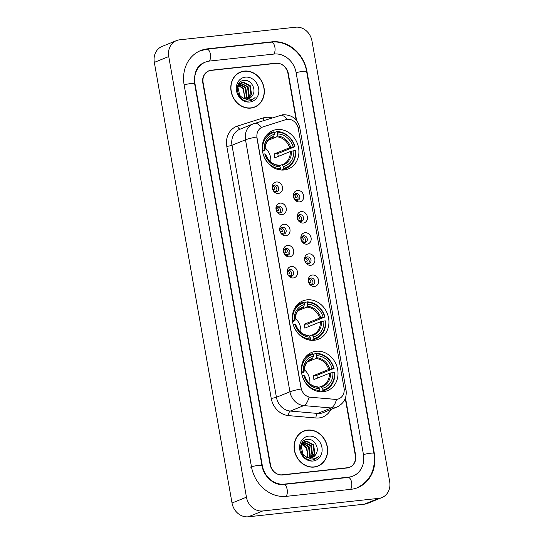 <?xml version="1.0" encoding="UTF-8"?>
<svg xmlns="http://www.w3.org/2000/svg" width="544" height="544" viewBox="0 0 544 544"><rect width="100%" height="100%" fill="white"/><g stroke="black" fill="none" stroke-linecap="round" stroke-linejoin="round"><path stroke-width="0.82" d="M307.04 299.846A20.679 17.925 68 0 0 302.852 300.893A20.679 17.925 68 0 0 293.175 324.435A20.679 17.925 68 0 0 314.174 340.279A20.679 17.925 68 0 0 318.362 339.232A20.679 17.925 68 0 0 328.039 315.69A20.679 17.925 68 0 0 307.04 299.846M316.112 351.268A20.679 17.925 68 0 0 311.923 352.322A20.679 17.925 68 0 0 302.246 375.856A20.679 17.925 68 0 0 323.238 391.707A20.679 17.925 68 0 0 327.427 390.66A20.679 17.925 68 0 0 337.103 367.118A20.679 17.925 68 0 0 316.112 351.268M277.012 129.54A20.679 17.925 68 0 0 272.823 130.587A20.679 17.925 68 0 0 263.146 154.129A20.679 17.925 68 0 0 284.145 169.98A20.679 17.925 68 0 0 288.334 168.932A20.679 17.925 68 0 0 298.01 145.391A20.679 17.925 68 0 0 277.012 129.54M278.419 193.426A5.855 5.073 -112 0 1 272.32 188.258A5.855 5.073 -112 0 1 276.4 181.982A5.855 5.073 -112 0 1 282.499 187.15A5.855 5.073 -112 0 1 278.419 193.426M274.999 185.001A3.509 3.046 68 0 0 274.292 185.178A3.509 3.046 68 0 0 272.646 189.176A3.509 3.046 68 0 0 276.216 191.862A3.509 3.046 68 0 0 276.923 191.685A3.509 3.046 68 0 0 278.569 187.687A3.509 3.046 68 0 0 274.999 185.001M282.146 214.56A5.855 5.073 -112 0 1 276.046 209.392A5.855 5.073 -112 0 1 280.126 203.116A5.855 5.073 -112 0 1 286.226 208.284A5.855 5.073 -112 0 1 282.146 214.56M278.732 206.135A3.509 3.046 68 0 0 278.018 206.312A3.509 3.046 68 0 0 276.372 210.31A3.509 3.046 68 0 0 279.942 213.003A3.509 3.046 68 0 0 280.65 212.82A3.509 3.046 68 0 0 282.295 208.821A3.509 3.046 68 0 0 278.732 206.135M285.872 235.695A5.855 5.073 -112 0 1 279.772 230.527A5.855 5.073 -112 0 1 283.852 224.25A5.855 5.073 -112 0 1 289.952 229.418A5.855 5.073 -112 0 1 285.872 235.695M282.458 227.27A3.509 3.046 68 0 0 281.744 227.446A3.509 3.046 68 0 0 280.099 231.445A3.509 3.046 68 0 0 283.669 234.138A3.509 3.046 68 0 0 284.376 233.954A3.509 3.046 68 0 0 286.022 229.962A3.509 3.046 68 0 0 282.458 227.27M289.598 256.829A5.855 5.073 -112 0 1 283.499 251.661A5.855 5.073 -112 0 1 287.579 245.385A5.855 5.073 -112 0 1 293.678 250.553A5.855 5.073 -112 0 1 289.598 256.829M286.185 248.404A3.509 3.046 68 0 0 285.471 248.581A3.509 3.046 68 0 0 283.825 252.579A3.509 3.046 68 0 0 287.395 255.272A3.509 3.046 68 0 0 288.102 255.095A3.509 3.046 68 0 0 289.748 251.097A3.509 3.046 68 0 0 286.185 248.404M293.325 277.964A5.855 5.073 -112 0 1 287.225 272.796A5.855 5.073 -112 0 1 291.305 266.519A5.855 5.073 -112 0 1 297.412 271.687A5.855 5.073 -112 0 1 293.325 277.964M289.911 269.538A3.509 3.046 68 0 0 289.197 269.715A3.509 3.046 68 0 0 287.552 273.714A3.509 3.046 68 0 0 291.122 276.406A3.509 3.046 68 0 0 291.829 276.23A3.509 3.046 68 0 0 293.474 272.231A3.509 3.046 68 0 0 289.911 269.538M299.56 201.899A5.855 5.073 -112 0 1 293.461 196.731A5.855 5.073 -112 0 1 297.541 190.454A5.855 5.073 -112 0 1 303.64 195.622A5.855 5.073 -112 0 1 299.56 201.899M296.14 193.474A3.509 3.046 68 0 0 295.433 193.65A3.509 3.046 68 0 0 293.787 197.649A3.509 3.046 68 0 0 297.357 200.335A3.509 3.046 68 0 0 298.064 200.158A3.509 3.046 68 0 0 299.71 196.16A3.509 3.046 68 0 0 296.14 193.474M303.287 223.033A5.855 5.073 -112 0 1 297.187 217.865A5.855 5.073 -112 0 1 301.267 211.589A5.855 5.073 -112 0 1 307.367 216.757A5.855 5.073 -112 0 1 303.287 223.033M299.866 214.608A3.509 3.046 68 0 0 299.159 214.785A3.509 3.046 68 0 0 297.514 218.783A3.509 3.046 68 0 0 301.084 221.476A3.509 3.046 68 0 0 301.791 221.292A3.509 3.046 68 0 0 303.436 217.301A3.509 3.046 68 0 0 299.866 214.608M307.013 244.168A5.855 5.073 -112 0 1 300.914 239A5.855 5.073 -112 0 1 304.994 232.723A5.855 5.073 -112 0 1 311.093 237.891A5.855 5.073 -112 0 1 307.013 244.168M303.6 235.742A3.509 3.046 68 0 0 302.886 235.919A3.509 3.046 68 0 0 301.24 239.918A3.509 3.046 68 0 0 304.81 242.61A3.509 3.046 68 0 0 305.517 242.427A3.509 3.046 68 0 0 307.163 238.435A3.509 3.046 68 0 0 303.6 235.742M310.74 265.302A5.855 5.073 -112 0 1 304.64 260.134A5.855 5.073 -112 0 1 308.72 253.858A5.855 5.073 -112 0 1 314.82 259.026A5.855 5.073 -112 0 1 310.74 265.302M307.326 256.877A3.509 3.046 68 0 0 306.612 257.054A3.509 3.046 68 0 0 304.966 261.052A3.509 3.046 68 0 0 308.536 263.745A3.509 3.046 68 0 0 309.244 263.568A3.509 3.046 68 0 0 310.889 259.57A3.509 3.046 68 0 0 307.326 256.877M314.466 286.436A5.855 5.073 -112 0 1 308.366 281.268A5.855 5.073 -112 0 1 312.446 274.992A5.855 5.073 -112 0 1 318.546 280.16A5.855 5.073 -112 0 1 314.466 286.436M311.052 278.011A3.509 3.046 68 0 0 310.338 278.188A3.509 3.046 68 0 0 308.693 282.186A3.509 3.046 68 0 0 312.263 284.879A3.509 3.046 68 0 0 312.97 284.702A3.509 3.046 68 0 0 314.616 280.704A3.509 3.046 68 0 0 311.052 278.011M285.756 119.653A10.533 9.132 -112 0 1 287.32 119.32A10.533 9.132 -112 0 1 298.296 128.629L344.039 388.049A10.533 9.132 -112 0 1 338.824 398.813A10.533 9.132 -112 0 1 335.077 399.364L310.488 397.236A10.533 9.132 -112 0 1 301.124 387.913L257.04 137.911A10.533 9.132 -112 0 1 262.256 127.146A10.533 9.132 -112 0 1 262.827 126.942L285.756 119.653M309.509 278.725A3.509 3.046 -112 0 1 312.678 281.03A3.509 3.046 -112 0 1 312.004 284.893M305.782 257.591A3.509 3.046 -112 0 1 308.944 259.896A3.509 3.046 -112 0 1 308.278 263.758M302.056 236.456A3.509 3.046 -112 0 1 305.218 238.762A3.509 3.046 -112 0 1 304.545 242.624M298.323 215.322A3.509 3.046 -112 0 1 301.492 217.627A3.509 3.046 -112 0 1 300.818 221.49M294.596 194.188A3.509 3.046 -112 0 1 297.765 196.493A3.509 3.046 -112 0 1 297.092 200.355M288.368 270.252A3.509 3.046 -112 0 1 291.536 272.558A3.509 3.046 -112 0 1 290.863 276.42M284.641 249.118A3.509 3.046 -112 0 1 287.81 251.423A3.509 3.046 -112 0 1 287.137 255.286M280.915 227.984A3.509 3.046 -112 0 1 284.077 230.289A3.509 3.046 -112 0 1 283.41 234.151M277.188 206.849A3.509 3.046 -112 0 1 280.35 209.154A3.509 3.046 -112 0 1 279.677 213.017M273.455 185.708A3.509 3.046 -112 0 1 276.624 188.02A3.509 3.046 -112 0 1 275.951 191.882M296.167 120.047L287.966 73.535A11.703 10.146 68 0 0 275.767 63.192L211.283 70.203A11.703 10.146 68 0 0 208.91 70.795A11.703 10.146 68 0 0 203.123 82.749L270.456 464.637A11.703 10.146 68 0 0 282.656 474.973L347.14 467.969A11.703 10.146 68 0 0 349.513 467.371A11.703 10.146 68 0 0 355.307 455.416L345.263 398.473M284.267 484.126L348.758 477.122A21.066 18.265 68 0 0 353.022 476.054A21.066 18.265 68 0 0 363.446 454.532L296.113 72.644A21.066 18.265 68 0 0 274.156 54.04L209.671 61.044A21.066 18.265 68 0 0 205.401 62.111A21.066 18.265 68 0 0 194.976 83.633L262.31 465.521A21.066 18.265 68 0 0 284.267 484.126L283.39 484.486M378.787 498.352A15.606 13.532 68 0 0 381.949 497.563A15.606 13.532 68 0 0 389.674 481.617L311.977 40.984A15.606 13.532 68 0 0 295.712 27.2L179.636 39.814A15.606 13.532 68 0 0 176.474 40.603A15.606 13.532 68 0 0 168.749 56.549L246.446 497.182A15.606 13.532 68 0 0 262.711 510.966L378.787 498.352L364.364 504.186A15.606 13.532 68 0 0 367.526 503.397L381.949 497.563M176.474 40.603L162.051 46.437A15.606 13.532 68 0 0 154.326 62.383L232.023 503.016A15.606 13.532 68 0 0 248.288 516.8L364.364 504.186M348.779 467.629A11.703 10.146 68 0 0 349.234 467.378M208.719 70.978A11.703 10.146 68 0 0 208.202 71.114M350.907 489.328A33.551 29.09 68 0 0 357.7 487.628A33.551 29.09 68 0 0 374.313 453.349L306.972 71.468A33.551 29.09 68 0 0 272 41.827L207.516 48.838A33.551 29.09 68 0 0 200.722 50.538A33.551 29.09 68 0 0 184.117 84.816L251.45 466.698A33.551 29.09 68 0 0 286.423 496.339L350.907 489.328M244.297 71.087A18.924 16.402 68 0 0 240.468 72.046A18.924 16.402 68 0 0 231.615 93.588A18.924 16.402 68 0 0 250.825 108.093A18.924 16.402 68 0 0 254.66 107.127A18.924 16.402 68 0 0 263.514 85.592A18.924 16.402 68 0 0 244.297 71.087M241.475 71.883A18.924 16.402 68 0 0 239.754 72.359M307.598 430.08A18.924 16.402 68 0 0 303.77 431.038A18.924 16.402 68 0 0 294.916 452.581A18.924 16.402 68 0 0 314.126 467.085A18.924 16.402 68 0 0 317.954 466.12A18.924 16.402 68 0 0 326.815 444.584A18.924 16.402 68 0 0 307.598 430.08M304.776 430.875A18.924 16.402 68 0 0 303.056 431.351M330.847 409.544A19.509 16.912 -112 0 1 318.954 417.955A19.509 16.912 -112 0 1 315.955 417.989L288.558 415.616A19.509 16.912 -112 0 1 271.218 398.358A3.903 0.462 -10 0 0 276.42 397.256L289.938 391.789A13.654 1.625 170 0 1 301.179 388.96L256.748 136.986A13.654 1.625 -10 0 0 245.507 139.808A15.606 13.532 -112 0 1 253.232 123.869L239.714 129.336A15.606 13.532 68 0 0 231.989 145.275L276.42 397.256A15.606 13.532 68 0 0 290.285 411.067L317.682 413.44A15.606 13.532 68 0 0 320.083 413.413A15.606 13.532 68 0 0 323.245 412.617L336.763 407.15A15.606 13.532 -112 0 1 333.608 407.946A15.606 13.532 -112 0 1 331.208 407.966L303.81 405.6A15.606 13.532 -112 0 1 289.938 391.789L245.507 139.808L231.989 145.275A3.903 0.462 -10 0 1 226.794 146.377A19.509 16.912 -112 0 1 237.504 126.065L263.051 117.946A19.509 16.912 -112 0 1 271.973 117.858M315.955 417.989A3.903 1.782 -85.1 0 1 317.682 413.44L331.208 407.966A13.654 6.229 94.9 0 0 336.457 399.432L309.04 397.14A13.654 6.229 94.9 0 1 303.81 405.6L290.285 411.067A3.903 1.782 -85.1 0 0 288.558 415.616M254.075 123.563A13.654 6.793 72.4 0 1 254.32 123.474A13.654 6.793 72.4 0 1 261.494 127.48L262.568 127.051M296.609 120.578L288.34 73.685A11.703 10.146 68 0 0 276.141 63.349L210.977 70.428A11.703 10.146 68 0 0 208.61 71.019A11.703 10.146 68 0 0 202.817 82.98L270.082 464.481A11.703 10.146 68 0 0 282.282 474.817L347.446 467.738A11.703 10.146 68 0 0 349.819 467.146A11.703 10.146 68 0 0 355.613 455.185L345.494 397.827M317.227 466.392A18.924 16.402 68 0 0 318.791 465.535M253.926 107.399A18.924 16.402 68 0 0 255.496 106.542M252.205 107.875A18.727 16.232 68 0 0 253.144 107.528L254.585 106.95A18.727 16.232 68 0 0 263.344 85.632A18.727 16.232 68 0 0 244.331 71.278A18.727 16.232 68 0 0 240.543 72.223A18.727 16.232 68 0 0 231.778 93.541A18.727 16.232 68 0 0 250.791 107.896A18.727 16.232 68 0 0 254.585 106.95M238.598 83.919L239.224 83.878M238.762 83.674L240.244 83.11M240.55 83.048L248.084 86.72L249.22 95.499L246.86 98.974M239.074 83.511L239.979 83.28M240.298 83.232L247.513 86.952L248.649 95.73L246.541 98.981M252.552 95.336C256.734 89.434 251.056 79.614 244.569 80.369C232.812 80.58 236.538 102.102 248.404 101.102L251.308 100.477L255.116 97.519C253.096 99.232 250.764 100.055 248.112 99.98L241.998 97.458A8.82 7.643 68 0 0 247.282 98.94A8.82 7.643 68 0 0 249.064 98.491A8.82 7.643 68 0 0 252.552 95.336L248.955 98.539M241.998 97.458L239.748 95.397L237.85 86.931L241.652 82.464L243.352 82.049L250.376 85.796L251.512 94.574L248.084 98.804M244.011 98.852L238.551 94.744M237.504 86.469L241.652 82.464M241.366 82.586L242.78 82.28L249.798 86.027L250.94 94.806L247.785 98.865M238.687 85.007L243.501 88.577L244.644 97.349L244.106 98.559M243.8 98.45A8.82 7.643 68 0 0 244.521 95.71L242.93 88.808L238.49 85.34M239.564 83.878L245.793 87.645L246.935 96.424L245.541 98.913M238.476 84.116L238.993 84.109M239.333 84.13L245.222 87.876L246.357 96.655L245.194 98.852M245.371 77.146A12.723 11.03 68 0 0 236.497 90.787A12.723 11.03 68 0 0 249.757 102.027A12.723 11.03 68 0 0 258.631 88.386A12.723 11.03 68 0 0 245.371 77.146M238.802 84.823L240.38 85.673M240.543 72.223L239.095 72.808A18.727 16.232 68 0 0 238.19 73.216M255.116 97.519L251.199 100.524M315.506 466.868A18.727 16.232 68 0 0 316.438 466.528L317.886 465.943A18.727 16.232 68 0 0 326.645 444.625A18.727 16.232 68 0 0 307.632 430.27A18.727 16.232 68 0 0 303.838 431.215A18.727 16.232 68 0 0 295.079 452.54A18.727 16.232 68 0 0 314.092 466.895A18.727 16.232 68 0 0 317.886 465.943M301.9 442.918L302.525 442.87M302.063 442.666L303.545 442.102M303.851 442.041L311.386 445.713L312.521 454.492L310.162 457.966M302.376 442.51L303.28 442.272M303.593 442.224L310.814 445.944L311.95 454.723L309.835 457.973M315.853 454.328C320.035 448.426 314.357 438.607 307.87 439.362C296.113 439.572 299.839 461.094 311.705 460.102L314.609 459.469L318.417 456.511C316.397 458.225 314.065 459.048 311.413 458.973L305.293 456.45A8.82 7.643 68 0 0 310.576 457.932A8.82 7.643 68 0 0 312.365 457.484A8.82 7.643 68 0 0 315.853 454.328L312.256 457.531M305.293 456.45L303.049 454.396L301.145 445.924L304.946 441.456L306.653 441.041L313.67 444.788L314.813 453.567L311.386 457.796M307.306 457.844L301.852 453.737M300.805 445.461L304.946 441.456M304.667 441.578L306.075 441.272L313.099 445.019L314.242 453.798L311.086 457.858M301.988 443.999L306.802 447.569L307.945 456.348L307.408 457.552M307.102 457.443A8.82 7.643 68 0 0 307.822 454.702L306.231 447.8L301.791 444.339M302.865 442.87L309.094 446.638L310.23 455.416L308.842 457.905M301.777 443.108L302.287 443.102M302.634 443.122L308.523 446.869L309.658 455.648L308.496 457.844M308.666 436.138A12.723 11.03 68 0 0 299.798 449.779A12.723 11.03 68 0 0 313.058 461.02A12.723 11.03 68 0 0 321.926 447.379A12.723 11.03 68 0 0 308.666 436.138M302.104 443.816L303.681 444.666M303.838 431.215L302.396 431.8A18.727 16.232 68 0 0 301.485 432.208M318.417 456.511L314.5 459.517M293.944 198.091L296.188 197.594A5.855 5.073 68 0 0 294.209 194.636M294.086 198.036A4.291 3.72 68 0 0 293.699 197.254M296.494 200.301A5.855 5.073 68 0 0 296.528 199.498L295.27 199.764M297.67 219.225L299.921 218.729A5.855 5.073 68 0 0 297.935 215.778M297.813 219.171A4.291 3.72 68 0 0 297.425 218.389M300.227 221.435A5.855 5.073 68 0 0 300.254 220.633L298.996 220.898M301.396 240.36L303.647 239.863A5.855 5.073 68 0 0 301.662 236.912M301.539 240.305A4.291 3.72 68 0 0 301.152 239.523M303.953 242.57A5.855 5.073 68 0 0 303.98 241.774L302.722 242.032M305.123 261.494L307.374 260.998A5.855 5.073 68 0 0 305.388 258.046M305.266 261.44A4.291 3.72 68 0 0 304.878 260.664M307.68 263.704A5.855 5.073 68 0 0 307.707 262.908L306.449 263.167M308.849 282.635L311.1 282.132A5.855 5.073 68 0 0 309.114 279.181M308.992 282.574A4.291 3.72 68 0 0 308.604 281.799M311.406 284.838A5.855 5.073 68 0 0 311.433 284.043L310.175 284.308M275.359 191.828A5.855 5.073 68 0 0 275.386 191.026L274.128 191.291M272.802 189.618L275.053 189.122A5.855 5.073 68 0 0 273.068 186.164M272.945 189.564A4.291 3.72 68 0 0 272.558 188.782M279.086 212.962A5.855 5.073 68 0 0 279.113 212.16L277.855 212.425M276.529 210.752L278.78 210.256A5.855 5.073 68 0 0 276.794 207.305M276.672 210.698A4.291 3.72 68 0 0 276.284 209.916M282.812 234.097A5.855 5.073 68 0 0 282.839 233.294L281.581 233.56M280.255 231.887L282.506 231.39A5.855 5.073 68 0 0 280.52 228.439M280.398 231.832A4.291 3.72 68 0 0 280.01 231.05M286.538 255.231A5.855 5.073 68 0 0 286.566 254.436L285.308 254.694M283.982 253.021L286.232 252.525A5.855 5.073 68 0 0 284.247 249.574M284.124 252.967A4.291 3.72 68 0 0 283.737 252.192M290.265 276.366A5.855 5.073 68 0 0 290.292 275.57L289.041 275.835M287.708 274.162L289.959 273.659A5.855 5.073 68 0 0 287.973 270.708M287.851 274.101A4.291 3.72 68 0 0 287.463 273.326M262.385 150.287L262.555 150.253A18.571 16.102 68 0 1 274.074 132.539L274.387 134.307A16.776 14.545 68 0 0 264.126 150.083L264.724 150.45L262.528 151.334M270.926 138.176L273.34 137.204L274.387 134.307M277.467 132.172A18.571 16.102 68 0 1 294.685 146.764L277.705 153.619L274.115 154.013L289.605 147.744L293.114 146.934A16.776 14.545 68 0 0 277.78 133.94L276.971 131.553L274.101 132.709M278.27 156.42A18.53 16.068 68 0 0 277.705 153.619M281.976 170.068A19.353 16.776 68 0 0 281.989 170.061L285.852 168.504A19.353 16.776 68 0 0 295.678 150.647L295.358 150.579A18.571 16.102 68 0 1 283.839 168.293L283.614 169.204A19.353 16.776 68 0 0 285.852 168.504M267.478 134.184A19.353 16.776 68 0 0 267.464 134.191L271.34 132.62A19.353 16.776 68 0 0 264.622 138.04M283.614 169.204L281.52 170.048M279.575 169.83L280.214 169.572L280.446 168.66A18.571 16.102 68 0 1 263.228 154.068L263.14 154.088M277.256 169.272A19.353 16.776 68 0 0 280.214 169.572M274.074 132.539L273.578 131.92A19.353 16.776 68 0 0 271.34 132.62M283.839 168.293L283.526 166.525A16.776 14.545 68 0 0 293.787 150.749L295.358 150.579M263.228 154.068L264.799 153.898A16.776 14.545 68 0 0 280.133 166.892L280.446 168.66M264.126 150.083L262.555 150.253M293.787 150.749L290.278 151.558L274.788 157.828A14.436 12.512 -112 0 0 274.115 154.013M279.249 165.784L281.663 164.805L283.526 166.525M265.397 154.265L264.799 153.898M280.133 166.892L278.27 165.172M281.663 164.805L282.914 164.39A14.436 12.512 68 0 0 290.278 151.558M273.877 136.381A15.008 13.008 68 0 0 264.86 150.246L264.724 150.45M295.004 146.832A19.353 16.776 68 0 0 276.971 131.553M294.685 146.764L293.114 146.934M277.78 133.94L276.733 136.836L268.301 140.243M270.749 161.996A14.436 12.512 68 0 0 265.003 147.798M292.414 320.593L292.584 320.559A18.571 16.102 68 0 1 304.103 302.845L304.416 304.613A16.776 14.545 68 0 0 294.154 320.389L294.753 320.749L292.556 321.64M300.954 308.482L303.368 307.503L304.416 304.613M307.496 302.478A18.571 16.102 68 0 1 324.714 317.064L307.734 323.925L304.144 324.312L319.634 318.05L323.143 317.234A16.776 14.545 68 0 0 307.809 304.239L307 301.852L304.13 303.015M308.298 326.72A18.53 16.068 68 0 0 307.734 323.925M312.004 340.374A19.353 16.776 68 0 0 312.018 340.367L315.88 338.803A19.353 16.776 68 0 0 325.706 320.953L325.387 320.878A18.571 16.102 68 0 1 313.868 338.592L313.643 339.504A19.353 16.776 68 0 0 315.88 338.803M304.103 302.845L303.606 302.226A19.353 16.776 68 0 0 301.369 302.926L297.507 304.484A19.353 16.776 68 0 0 297.493 304.49M313.643 339.504L311.549 340.354M309.604 340.136L310.243 339.878L310.474 338.96A18.571 16.102 68 0 1 293.257 324.374L293.168 324.387M307.285 339.578A19.353 16.776 68 0 0 310.243 339.878M301.369 302.926A19.353 16.776 68 0 0 294.651 308.346M313.868 338.592L313.555 336.824A16.776 14.545 68 0 0 323.816 321.048L325.387 320.878M293.257 324.374L294.828 324.204A16.776 14.545 68 0 0 310.162 337.198L310.474 338.96M294.154 320.389L292.584 320.559M323.816 321.048L320.307 321.864L304.817 328.127A14.436 12.512 -112 0 0 304.144 324.312M309.278 336.083L311.692 335.111L313.555 336.824M295.426 324.564L294.828 324.204M310.162 337.198L308.298 335.478M311.692 335.111L312.943 334.689A14.436 12.512 68 0 0 320.307 321.864M303.906 306.687A15.008 13.008 68 0 0 294.889 320.545L294.753 320.749M325.033 317.138A19.353 16.776 68 0 0 307 301.852M324.714 317.064L323.143 317.234M307.809 304.239L306.762 307.136L298.33 310.549M300.778 332.302A14.436 12.512 68 0 0 295.032 318.097M301.478 372.021L301.648 371.98A18.571 16.102 68 0 1 313.174 354.273L313.48 356.034A16.776 14.545 68 0 0 303.219 371.81L303.817 372.178L301.621 373.068M310.026 359.91L312.433 358.931L313.48 356.034M316.567 353.899A18.571 16.102 68 0 1 333.785 368.492L316.798 375.353L313.208 375.741L328.705 369.471L332.214 368.662A16.776 14.545 68 0 0 316.873 355.667L316.071 353.28L313.201 354.443M317.363 378.148A18.53 16.068 68 0 0 316.798 375.353M321.076 391.796A19.353 16.776 68 0 0 321.089 391.789L324.945 390.232A19.353 16.776 68 0 0 334.778 372.382L334.451 372.307A18.571 16.102 68 0 1 322.932 390.021L322.708 390.932A19.353 16.776 68 0 0 324.945 390.232M306.578 355.912A19.353 16.776 68 0 0 306.564 355.919L310.434 354.348A19.353 16.776 68 0 0 303.722 359.768M322.708 390.932L320.613 391.782M318.668 391.564L319.314 391.299L319.539 390.388A18.571 16.102 68 0 1 302.321 375.795L302.233 375.816M316.356 391A19.353 16.776 68 0 0 319.314 391.299M313.174 354.273L312.678 353.648A19.353 16.776 68 0 0 310.434 354.348M322.932 390.021L322.619 388.253A16.776 14.545 68 0 0 332.88 372.477L334.451 372.307M302.321 375.795L303.892 375.625A16.776 14.545 68 0 0 319.226 388.62L319.539 390.388M303.219 371.81L301.648 371.98M332.88 372.477L329.378 373.286L313.881 379.556A14.436 12.512 -112 0 0 313.208 375.741M318.342 387.512L320.763 386.532L322.619 388.253M304.49 375.992L303.892 375.625M319.226 388.62L317.37 386.906M320.763 386.532L322.007 386.118A14.436 12.512 68 0 0 329.378 373.286M312.97 358.108A15.008 13.008 68 0 0 303.953 371.974L303.817 372.178M334.104 368.567A19.353 16.776 68 0 0 316.071 353.28M333.785 368.492L332.214 368.662M316.873 355.667L315.826 358.564L307.394 361.971M309.842 383.724A14.436 12.512 68 0 0 304.103 369.526M199.641 50.98L206.836 49.171L271.32 42.167C287.361 40.032 303.946 54.087 306.612 71.414L373.946 453.295A6.242 0.741 170 0 0 370.682 453.213A6.242 0.741 170 0 0 363.46 454.594M350.411 489.382A6.242 3.019 -96.2 0 0 351.635 482.494A6.242 3.019 -96.2 0 0 348.078 477.455L283.587 484.466C274.802 485.901 263.677 477.02 261.943 465.46L194.609 83.579C193.861 72.427 197.098 65.423 204.32 62.553M285.933 496.386A6.242 3.019 -96.2 0 0 287.15 489.505A6.242 3.019 -96.2 0 0 283.587 484.466M250.369 467.14A6.242 0.741 -10 0 1 258.686 465.378A6.242 0.741 -10 0 1 261.943 465.46M184.124 84.884A6.242 0.741 -10 0 1 191.345 83.497A6.242 0.741 -10 0 1 194.609 83.579M206.836 49.171A6.242 3.019 83.8 0 1 210.399 54.21A6.242 3.019 83.8 0 1 209.161 61.105M271.32 42.167A6.242 3.019 83.8 0 1 274.883 47.206A6.242 3.019 83.8 0 1 273.659 54.094M306.612 71.414A6.242 0.741 170 0 0 303.348 71.325A6.242 0.741 170 0 0 296.126 72.712M248.288 516.8L262.711 510.966M232.023 503.016L246.446 497.182M154.326 62.383L168.749 56.549M210.596 70.475L211.283 70.203M275.108 63.458L275.767 63.192M206.632 49.198L207.516 48.838M271.116 42.187L272 41.827M347.868 477.482L348.758 477.122M279.623 115.437A13.654 6.793 72.4 0 1 279.868 115.348A13.654 6.793 72.4 0 1 287.042 119.36M344.209 389.647A13.654 1.625 -10 0 1 346.059 390.13L299.778 127.656A13.654 1.625 170 0 0 297.949 127.174M271.218 398.358L226.794 146.377M347.446 467.738L346.786 468.003M282.282 474.817L281.772 475.028M237.504 126.065A3.903 1.938 -107.6 0 0 240.305 129.091M263.051 117.946A3.903 1.938 -107.6 0 0 264.391 120.272M273.34 137.204A14.436 12.512 68 0 0 272.088 137.625C267.723 139.087 265.343 143.317 264.942 150.3M282.397 165.111A15.008 13.008 68 0 0 291.421 151.246M265.533 154.061A15.008 13.008 68 0 0 279.004 165.478M281.772 164.778A14.436 12.512 68 0 0 282.914 164.39M290.748 147.431A15.008 13.008 68 0 0 277.27 136.014M289.605 147.744A14.436 12.512 68 0 0 276.733 136.836M303.368 307.503A14.436 12.512 68 0 0 302.117 307.924C297.752 309.393 295.372 313.616 294.97 320.6M312.426 335.417A15.008 13.008 68 0 0 321.45 321.552M295.562 324.36A15.008 13.008 68 0 0 309.033 335.784M311.8 335.077A14.436 12.512 68 0 0 312.943 334.689M320.776 317.737A15.008 13.008 68 0 0 307.299 306.313M319.634 318.05A14.436 12.512 68 0 0 306.762 307.136M312.433 358.931A14.436 12.512 68 0 0 311.182 359.353C306.823 360.822 304.436 365.044 304.042 372.028M321.497 386.838A15.008 13.008 68 0 0 330.514 372.98M304.626 375.788A15.008 13.008 68 0 0 318.104 387.212M320.865 386.505A14.436 12.512 68 0 0 322.007 386.118M329.841 369.165A15.008 13.008 68 0 0 316.363 357.741M328.705 369.471A14.436 12.512 68 0 0 315.826 358.564M356.619 488.063C370.185 481.324 375.958 469.73 373.946 453.295M351.941 476.49L348.078 477.455M299.778 127.656C297.554 118.959 291.904 114.648 282.819 114.73L253.232 123.869M336.763 407.15C343.89 403.607 346.99 397.929 346.059 390.13M349.819 467.146L348.378 467.731M208.61 71.019L207.747 71.373M238.796 83.62L239.36 83.388M302.097 442.612L302.661 442.381M278.46 165.145C272.408 164.553 268.124 160.874 265.615 154.108M308.489 335.444C302.437 334.859 298.153 331.18 295.644 324.408M317.56 386.872C311.501 386.281 307.224 382.609 304.715 375.836"/></g></svg>

